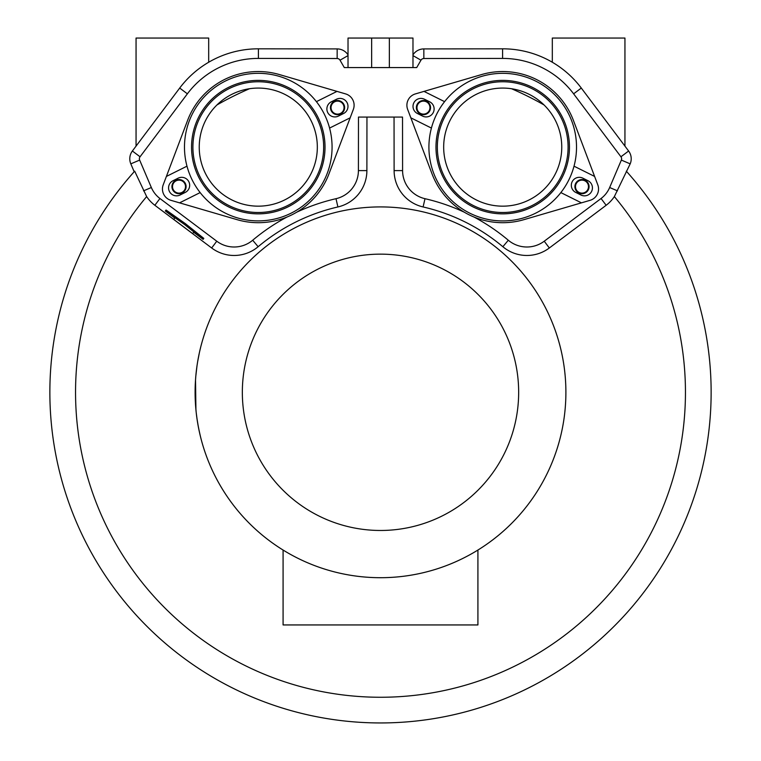 <?xml version="1.0" encoding="UTF-8"?>
<svg xmlns="http://www.w3.org/2000/svg" width="761" height="761" viewBox="0 0 761 761"><rect width="100%" height="100%" fill="white"/><g stroke="black" fill="none" stroke-linecap="round" stroke-linejoin="round"><path stroke-width="1.14" d="M511.535 88.742A330.645 330.645 0 0 1 544.029 104.942M216.971 104.942A330.645 330.645 0 0 1 249.465 88.742M366.954 117.07L366.888 170.607A37.346 37.346 0 0 1 337.903 206.954A190.126 190.126 0 0 0 258.141 246.716A37.346 37.346 0 0 1 211.672 247.981L154.854 205.28A35.425 35.425 0 0 1 146.645 196.585A304.961 304.961 0 0 0 171.32 614.213A304.961 304.961 0 0 0 589.68 614.213A304.961 304.961 0 0 0 614.355 196.585L630.184 163.853A12.947 12.947 0 0 0 628.624 151.011L624.943 146.112L624.943 38.05L552.315 38.05L552.315 62.24A98.302 98.302 0 0 0 502.593 48.818L423.839 48.913A12.947 12.947 0 0 0 412.976 54.859M394.046 117.07L394.112 170.607A37.346 37.346 0 0 0 423.097 206.954L424.999 198.697A198.602 198.602 0 0 1 464.239 212.167M614.355 196.585A35.425 35.425 0 0 1 606.146 205.28L549.328 247.981A37.346 37.346 0 0 1 502.859 246.716A190.126 190.126 0 0 0 423.097 206.954M200.504 436.738L200.524 436.804A185.399 185.399 0 0 0 534.831 495.04A185.399 185.399 0 0 0 380.5 206.916A185.399 185.399 0 0 0 199.392 352.666L197.67 361.599M195.482 380.567L195.805 376.181A185.399 185.399 0 0 0 195.558 379.311L195.406 381.68M195.548 405.175L196.205 412.51A185.399 185.399 0 0 0 196.319 413.461L197.137 419.701M380.5 206.916A185.399 185.399 0 0 0 195.101 392.305A185.399 185.399 0 0 0 380.5 577.704A185.399 185.399 0 0 0 565.899 392.305A185.399 185.399 0 0 0 380.5 206.916M195.463 380.795L195.168 387.53M195.101 392.305L195.12 394.645M195.187 397.689L195.463 403.825M196.319 413.461L196.1 411.52M196.985 418.626L198.269 426.398M197.889 424.305L199.315 431.592M198.64 428.348L200.248 435.663A185.399 185.399 0 0 0 200.524 436.804M200.419 436.367L199.059 430.412M198.412 427.149L198.716 428.738M197.565 422.393L197.917 424.467M196.994 365.898L195.805 376.181M196.091 373.194L196.224 371.986M197.013 365.784L197.603 361.97M196.947 366.26L197.099 365.175M200.524 347.815L199.753 351.059M195.216 385.922L195.929 409.751L195.52 379.863M195.444 381.109L195.415 381.642M195.891 409.361L195.948 409.951M195.986 410.379L195.9 409.437M195.387 382.051L195.425 381.385M195.834 408.695L195.881 409.313M196.68 368.191L196.233 371.872M196.148 372.671L196.224 371.929M196.186 372.281L196.309 371.206M196.205 372.167L196.262 371.625M196.186 372.338L196.29 371.406M380.5 254.145A138.16 138.16 0 0 0 242.34 392.305A138.16 138.16 0 0 0 380.5 530.474A138.16 138.16 0 0 0 518.66 392.305A138.16 138.16 0 0 0 380.5 254.145M283.082 550.041L283.082 624.943L477.918 624.943L477.918 550.041M443.673 147.12A59.044 59.044 0 0 1 502.717 88.076A59.044 59.044 0 0 1 561.761 147.12A59.044 59.044 0 0 1 502.717 206.164A59.044 59.044 0 0 1 443.673 147.12M94.155 226.987A330.645 330.645 0 0 1 134.174 171.739L130.816 163.853A12.947 12.947 0 0 1 132.376 151.011L136.057 146.112L136.057 38.05L208.685 38.05L208.685 62.24A98.302 98.302 0 0 1 258.407 48.818L337.161 48.913A12.947 12.947 0 0 1 348.024 54.859M146.645 196.585L134.687 171.177L134.174 171.739M258.141 246.716L252.69 240.238A28.88 28.88 0 0 1 216.761 241.208L159.943 198.507A26.958 26.958 0 0 1 151.344 187.52L139.653 160.086A3.339 3.339 0 0 1 140.062 156.776L187.377 93.822A88.704 88.704 0 0 1 258.398 58.416L337.152 58.521A3.339 3.339 0 0 1 340.034 60.195L344.286 67.567L412.976 67.567L412.976 38.05L389.356 38.05L389.356 67.567M389.356 38.05L348.024 38.05L348.024 67.567M502.859 246.716L508.31 240.238A28.88 28.88 0 0 0 544.239 241.208L601.057 198.507A26.958 26.958 0 0 0 609.656 187.52L621.347 160.086A3.339 3.339 0 0 0 620.938 156.776L573.623 93.822A88.704 88.704 0 0 0 502.602 58.416L423.848 58.521A3.339 3.339 0 0 0 420.966 60.195L416.714 67.567L412.976 67.567M366.888 170.607L358.412 170.597L358.479 117.07L402.521 117.07L402.588 170.597A28.88 28.88 0 0 0 424.999 198.697M358.412 170.597A28.88 28.88 0 0 1 336.001 198.697A198.602 198.602 0 0 0 296.761 212.167M252.69 240.238A198.602 198.602 0 0 1 287.059 216.999M508.31 240.238A198.602 198.602 0 0 0 473.941 216.999M317.327 147.12A59.044 59.044 0 0 0 258.283 88.076A59.044 59.044 0 0 0 199.239 147.12A59.044 59.044 0 0 0 258.283 206.164A59.044 59.044 0 0 0 317.327 147.12M581.984 180.138A6.497 6.497 0 0 0 575.487 186.635A6.497 6.497 0 0 0 581.984 193.123A6.497 6.497 0 0 0 588.481 186.635A6.497 6.497 0 0 0 581.984 180.138M428.643 103.705A6.497 6.497 0 0 1 427.368 112.799A6.497 6.497 0 0 1 418.274 111.525A6.497 6.497 0 0 1 419.549 102.421A6.497 6.497 0 0 1 428.643 103.705M179.016 180.138A6.497 6.497 0 0 1 185.513 186.635A6.497 6.497 0 0 1 179.016 193.123A6.497 6.497 0 0 1 172.519 186.635A6.497 6.497 0 0 1 179.016 180.138M332.357 103.705A6.497 6.497 0 0 0 333.632 112.799A6.497 6.497 0 0 0 342.726 111.525A6.497 6.497 0 0 0 341.451 102.421A6.497 6.497 0 0 0 332.357 103.705M208.685 62.24A98.302 98.302 0 0 0 179.701 88.057L136.057 146.112M134.687 171.177A330.645 330.645 0 0 0 380.5 722.95A330.645 330.645 0 0 0 626.313 171.177A330.645 330.645 0 0 1 380.5 722.95A330.645 330.645 0 0 1 134.687 171.177M573.623 93.822L581.299 88.057L624.943 146.112M581.299 88.057A98.302 98.302 0 0 0 552.315 62.24M193.351 232.666L193.665 232.257L203.111 239.344L184.657 224.59L165.346 210.968L174.792 218.065L174.478 218.483M203.111 239.344L203.815 238.402L185.37 223.639L166.06 210.026L165.346 210.968M174.792 218.065L173.765 219.425L192.647 233.617L193.665 232.257M185.37 223.639L184.657 224.59M371.644 38.05L371.644 67.567M581.984 193.722A7.087 7.087 0 0 1 574.897 186.635A7.087 7.087 0 0 1 581.984 179.548A7.087 7.087 0 0 1 589.071 186.635A7.087 7.087 0 0 1 581.984 193.722M429.118 103.344A7.087 7.087 0 0 1 427.72 113.265A7.087 7.087 0 0 1 417.799 111.877A7.087 7.087 0 0 1 419.187 101.955A7.087 7.087 0 0 1 429.118 103.344M179.016 179.548A7.087 7.087 0 0 1 186.103 186.635A7.087 7.087 0 0 1 179.016 193.722A7.087 7.087 0 0 1 171.929 186.635A7.087 7.087 0 0 1 179.016 179.548M343.201 111.877A7.087 7.087 0 0 1 333.28 113.265A7.087 7.087 0 0 1 331.882 103.344A7.087 7.087 0 0 1 341.813 101.955A7.087 7.087 0 0 1 343.201 111.877M575.735 192.419A7.971 7.971 0 0 1 572.158 181.736A7.971 7.971 0 0 1 582.84 178.16L588.025 180.738A7.971 7.971 0 0 1 591.601 191.43A7.971 7.971 0 0 1 580.909 195.006L575.735 192.419M424.001 91.387L444.586 101.651A73.807 73.807 0 0 0 469.794 213.175A73.807 73.807 0 0 0 574.022 166.174L594.607 176.438L573.404 120.381A75.577 75.577 0 0 0 481.523 74.578L415.392 93.907A11.805 11.805 0 0 0 407.658 109.422L432.029 173.86A75.577 75.577 0 0 0 523.92 219.663L581.442 202.854L560.847 192.59M431.42 128.076L410.826 117.812M422.593 116.091L417.418 113.503A7.971 7.971 0 0 1 413.841 102.821A7.971 7.971 0 0 1 424.533 99.244L429.708 101.822A7.971 7.971 0 0 1 433.285 112.514A7.971 7.971 0 0 1 422.593 116.091M581.442 202.854L590.051 200.333A11.805 11.805 0 0 0 597.785 184.828L594.607 176.438M574.022 166.174A73.807 73.807 0 0 0 444.586 101.651M444.215 117.955A65.37 65.37 0 0 0 473.551 205.632A65.37 65.37 0 0 0 561.228 176.286A65.37 65.37 0 0 0 531.882 88.618A65.37 65.37 0 0 0 444.215 117.955M562.446 176.894A66.74 66.74 0 0 1 472.942 206.849A66.74 66.74 0 0 1 442.988 117.346A66.74 66.74 0 0 1 532.491 87.391A66.74 66.74 0 0 1 562.446 176.894M178.16 178.16A7.971 7.971 0 0 1 188.842 181.736A7.971 7.971 0 0 1 185.265 192.419L180.091 195.006A7.971 7.971 0 0 1 169.399 191.43A7.971 7.971 0 0 1 172.975 180.738L178.16 178.16M350.174 117.812L329.58 128.076A73.807 73.807 0 0 0 225.351 81.066A73.807 73.807 0 0 0 200.153 192.59L179.558 202.854L237.08 219.663A75.577 75.577 0 0 0 328.971 173.86L353.342 109.422A11.805 11.805 0 0 0 345.608 93.907L279.477 74.578A75.577 75.577 0 0 0 187.596 120.381L166.393 176.438L186.978 166.174M316.414 101.651L336.999 91.387M331.292 101.822L336.467 99.244A7.971 7.971 0 0 1 347.159 102.821A7.971 7.971 0 0 1 343.582 113.503L338.407 116.091A7.971 7.971 0 0 1 327.715 112.514A7.971 7.971 0 0 1 331.292 101.822M166.393 176.438L163.215 184.828A11.805 11.805 0 0 0 170.949 200.333L179.558 202.854M200.153 192.59A73.807 73.807 0 0 0 329.58 128.076M316.785 117.955A65.37 65.37 0 0 0 229.118 88.618A65.37 65.37 0 0 0 199.772 176.286A65.37 65.37 0 0 0 287.449 205.632A65.37 65.37 0 0 0 316.785 117.955M198.554 176.894A66.74 66.74 0 0 1 228.509 87.391A66.74 66.74 0 0 1 318.012 117.346A66.74 66.74 0 0 1 288.058 206.849A66.74 66.74 0 0 1 198.554 176.894M348.024 55.591L340.034 60.195M179.701 88.057L187.377 93.822M258.407 48.818L258.398 58.416M337.161 48.913L337.152 58.521M132.376 151.011L140.062 156.776M130.816 163.853L139.653 160.086M143.534 190.849L151.344 187.52M154.854 205.28L159.943 198.507M606.146 205.28L601.057 198.507M617.466 190.849L609.656 187.52M621.347 160.086L630.184 163.853M620.938 156.776L628.624 151.011M502.602 58.416L502.593 48.818M423.848 58.521L423.839 48.913M420.966 60.195L412.976 55.591M394.112 170.607L402.588 170.597M337.903 206.954L336.001 198.697M211.672 247.981L216.761 241.208M549.328 247.981L544.239 241.208"/></g></svg>
